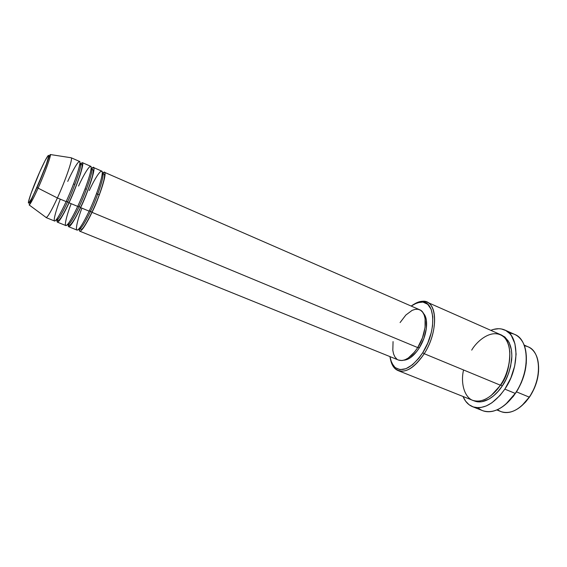 <?xml version="1.0" encoding="UTF-8"?>
<svg xmlns="http://www.w3.org/2000/svg" width="567" height="567" viewBox="0 0 567 567"><rect width="100%" height="100%" fill="white"/><g stroke="black" fill="none" stroke-linecap="round" stroke-linejoin="round"><path stroke-width="0.85" d="M37.082 187.23C33.85 194.637 27.521 207.274 28.485 201.703C29.987 194.956 36.933 178.088 39.867 171.631L45.169 160.475L48.358 155.365L48.705 156.372L46.31 164.395L37.082 187.23L31.617 198.634L28.612 203.206L28.485 201.703L31.043 193.432L39.867 171.631C42.865 164.749 49.194 151.836 48.705 156.372C47.593 162.339 40.179 180.49 37.082 187.23L37.082 187.23M46.04 217.565L54.56 221.002C56.261 220.91 60.116 214.446 66.141 201.597L57.387 197.968C51.767 210.109 48.06 216.644 46.26 217.572L29.172 204.963C30.653 204.12 35.374 194.283 38.095 188.145L37.124 187.401L38.095 188.145C33.453 198.407 30.476 204.014 29.172 204.963L45.034 168.222C47.472 162.254 49.52 154.408 50.357 154.543C51.207 155.599 44.8 173.261 38.095 188.145L57.387 197.968L38.095 188.145C41.554 180.809 51.065 157.08 50.357 154.543L71.166 157.768C73.256 157.754 65.857 179.548 57.387 197.968C51.391 210.881 47.614 217.416 46.04 217.565L45.807 217.232M102.251 173.651C110.678 163.863 97.808 201.873 91.982 212.327L90.564 211.243C94.866 202.979 105.59 174.686 102.521 173.034L102.521 173.034C105.59 174.686 94.866 202.979 90.564 211.243L89.189 211.037L90.564 211.243C87.29 218.323 81.109 229.833 78.891 229.274L78.891 229.274C81.109 229.833 87.29 218.323 90.564 211.243L91.982 212.327C85.879 224.964 81.797 231.244 79.727 231.18L79.125 229.366M91.039 169.363C99.792 157.768 86.531 196.671 80.571 207.593C74.504 220.315 70.521 226.68 68.614 226.687L76.956 230.06C78.99 230.11 83.051 223.809 89.139 211.151C93.201 202.908 102.209 180.32 102.28 172.581C101.578 166.62 93.023 182.205 89.267 190.569M91.861 168.392L93.477 167.499C96.029 167.697 89.125 189.442 80.571 207.593L79.153 206.501C83.413 198.167 94.292 169.767 91.514 168.243L91.152 168.229L91.514 168.243C94.292 169.767 83.413 198.167 79.153 206.501L77.75 206.296L79.153 206.501C75.893 213.631 69.791 225.248 67.771 224.766L67.508 224.518L67.771 224.766C69.791 225.248 75.893 213.631 79.153 206.501L80.571 207.593L89.139 211.151L80.571 207.593C76.41 217.026 67.055 233.448 68.231 223.646M79.614 165.245C83.434 160.071 83.661 163.112 80.308 174.36C76.283 186.026 72.533 195.502 69.039 202.802C63.008 215.623 59.124 222.073 57.387 222.151L65.815 225.553C67.679 225.531 71.64 219.153 77.7 206.402C81.733 198.096 90.826 175.401 91.167 167.747C90.734 161.871 82.3 177.606 78.551 186.019M80.861 163.615L82.378 162.658C84.703 162.75 77.551 184.523 69.039 202.802L67.629 201.71C71.839 193.304 82.867 164.799 80.401 163.402L79.897 163.487L80.401 163.402C82.867 164.799 71.839 193.304 67.629 201.71L66.183 201.512L67.629 201.71C64.369 208.89 58.358 220.62 56.53 220.216L56.239 219.798L56.53 220.216C58.358 220.62 64.369 208.89 67.629 201.71L69.039 202.802L77.7 206.402L69.039 202.802C64.751 212.646 55.197 229.678 57.295 218.366M71.322 157.924C72.782 159.207 65.503 180.32 57.387 197.968L66.141 201.597C70.145 193.227 79.323 170.433 79.94 162.857C79.777 157.073 71.477 172.963 67.735 181.419M496.82 409.941L501.001 411.614C510.477 414.583 519.896 409.757 529.259 397.134L529.635 396.879C536.084 386.921 539.061 376.637 538.558 366.02L538.544 371.64L537.622 378.125L534.518 387.892L529.635 396.879L525.616 402.017L521.931 405.596L529.259 397.134C523.632 405.178 517.409 410.147 510.583 412.025C505.537 413.244 501.193 412.443 497.564 409.615M398.098 370.598L472.644 400.309C481.78 403.137 491.022 398.091 500.356 385.184L424.229 353.716L422.762 352.681C411.642 368.522 402.074 373.178 394.079 366.643C391.925 364.29 390.55 360.938 389.947 356.6L391.677 362.944L395.142 367.629L400.026 369.641L405.951 368.706L412.407 364.822L418.822 358.266L422.762 352.681L427.759 343.056L431.225 332.758L432.515 326.011L432.812 316.776L431.154 309.334L427.759 304.309L422.961 302.083L417.227 302.743L411.181 306.06C414.704 303.451 418.056 302.091 421.246 301.984C435.442 300.347 437.072 330.767 422.762 352.681L424.229 353.716C414.994 367.388 406.284 373.015 398.098 370.598C394.419 369.032 391.953 365.58 390.698 360.243L394.512 368.103C402.79 374.9 412.698 370.109 424.229 353.716L500.356 385.184C506.969 376.828 515.375 350.782 504.651 337.712C492.957 326.606 476.691 341.185 471.716 350.123M526.311 355.863L526.289 363.128L525.148 370.825L521.434 382.449L517.77 389.763L513.341 396.354L505.672 404.321L515.233 393.413C508.393 403.265 500.93 409.211 492.836 411.252C486.947 412.514 481.993 411.33 477.967 407.716M509.832 351.221C509.79 366.119 506.778 377.367 500.789 384.95C506.778 377.367 509.79 366.119 509.832 351.221M501.171 334.962C509.173 338.931 512.667 347.28 511.647 360.017C509.761 371.484 506.629 380.131 502.249 385.971L500.789 384.95L502.249 385.971L498.102 391.407L493.559 395.872L488.818 399.182L481.759 401.755L477.364 401.812L473.587 400.642C484.778 405.781 497.302 394.015 502.249 385.971L505.821 379.784L508.663 373.107L510.647 366.225L511.866 356.168L511.462 350.052L509.109 342.369L504.913 337.046L501.171 334.962M85.114 188.804L86.375 189.335L85.114 188.804M68.614 226.687L68.118 224.908M79.727 231.18L398.53 360.066C404.554 361.838 410.947 357.671 417.709 347.578L91.982 212.327L417.709 347.578L414.753 351.795L408.297 358.011L405.065 359.769L402.01 360.541L398.481 360.052M96.518 193.645L99.353 194.85L96.518 193.645M419.332 347.833L417.914 347.245L419.332 347.833L416.511 351.845L410.352 357.763L407.262 359.443L403.768 360.215C409.013 359.825 414.208 355.7 419.332 347.833C427.05 335.799 428.957 318.711 423.436 313.402L425.427 316.662L426.341 320.1L426.334 328.718L423.868 338.492L419.332 347.833M472.559 406.688L482.701 410.692C493.474 414.045 504.318 408.283 515.233 393.413L504.843 389.132C493.942 404.122 483.169 409.969 472.538 406.674C468.285 404.923 465.117 401.521 463.026 396.475L465.571 401.11L469.065 404.718L473.317 406.957L478.194 407.716L480.809 407.517L486.273 405.937L491.858 402.818L499.966 395.504L504.843 389.132L515.233 393.413C530.379 371.817 529.45 339.768 514.737 334.438L504.779 330.001M524.369 345.806C528.926 346.423 532.541 348.96 535.205 353.418C541.372 363.454 538.813 383.398 529.259 397.134L516.494 391.861L529.259 397.134C542.187 378.884 541.131 351.575 528.203 346.869L524.085 345.048M73.597 183.906L74.887 184.459L73.597 183.906M57.387 222.151L57.005 220.4M71.159 203.681C66.771 215.049 63.667 227.232 66.431 225.453C69.153 223.667 74.49 213.355 77.7 206.402C86.241 188.216 93.208 166.464 90.713 166.294L82.378 162.658M60.293 199.173C55.849 210.584 52.54 222.746 55.127 220.882C57.671 219.011 62.937 208.606 66.141 201.597C74.638 183.283 81.854 161.51 79.586 161.446L71.166 157.768M490.809 330.341C495.877 328.3 500.526 328.187 504.75 329.994C519.28 335.225 519.974 367.359 504.843 389.132L510.824 378.005L514.701 365.956L516.105 354.162L514.935 343.744L511.377 335.65L509.726 333.587L505.821 330.526L501.285 328.938L498.832 328.711L493.694 329.37L490.809 330.341M463.572 369.982C460.284 383.193 464.628 399.799 475.366 401.046C485.926 402.23 495.678 392.442 500.356 385.184C513.27 366.53 512.745 339.009 500.278 334.523L426.88 302.083C438.036 305.932 437.058 333.984 424.229 353.716C439.064 331.029 437.313 299.546 422.592 301.268L414.307 304.047C418.999 301.212 423.188 300.553 426.88 302.083M396.865 359.102L394.965 356.976L393.597 354.035L392.818 350.385L393.059 341.582M400.082 322.566L405.859 315.032L412.138 310.347L415.186 309.334L418.014 309.277L420.508 310.206L422.578 312.091L424.123 314.876L425.08 318.47L425.066 327.506L422.472 337.769L417.709 347.578C427.036 333.127 427.858 312.587 419.665 309.759L104.463 172.297C107.241 172.595 100.572 194.311 91.982 212.327C87.913 221.463 78.707 237.332 79.146 228.65M102.747 173.133L104.463 172.297M81.91 208.146C77.58 219.479 74.688 231.676 77.622 229.982C80.521 228.281 85.915 218.061 89.139 211.151C97.722 193.099 104.448 171.376 101.727 171.099L93.477 167.499M491.256 395.447L500.789 384.95L491.256 395.447M509.294 333.141C514.701 333.488 519.011 336.203 522.228 341.284C529.691 352.709 526.686 376.814 515.233 393.413L515.637 393.165C523.554 380.776 527.09 368.16 526.268 355.303M78.657 229.181L81.783 229.203C82.69 228.699 85.674 225.134 91.946 212.2C96.936 201.831 100.912 191.178 103.86 180.263C104.909 174.282 104.498 176.046 104.285 174.296L102.287 172.935M67.409 224.624L67.771 224.766C68.55 225.496 69.55 225.375 70.762 224.419C73.263 221.69 76.524 216.034 80.535 207.458C85.206 197.755 89.217 187.153 92.563 175.657L93.357 170.483L91.521 168.243M91.159 168.087L91.514 168.243M56.055 220.017L56.53 220.216C57.366 220.953 58.351 220.776 59.492 219.691C61.831 216.97 64.999 211.293 69.004 202.66C74.334 190.959 78.324 180.625 80.953 171.659C82.69 164.806 82.484 164.799 80.408 163.402L79.919 163.204M394.512 368.103L394.079 366.643M506.763 340.639L508.06 340.554M422.592 301.268L421.246 301.984"/></g></svg>
